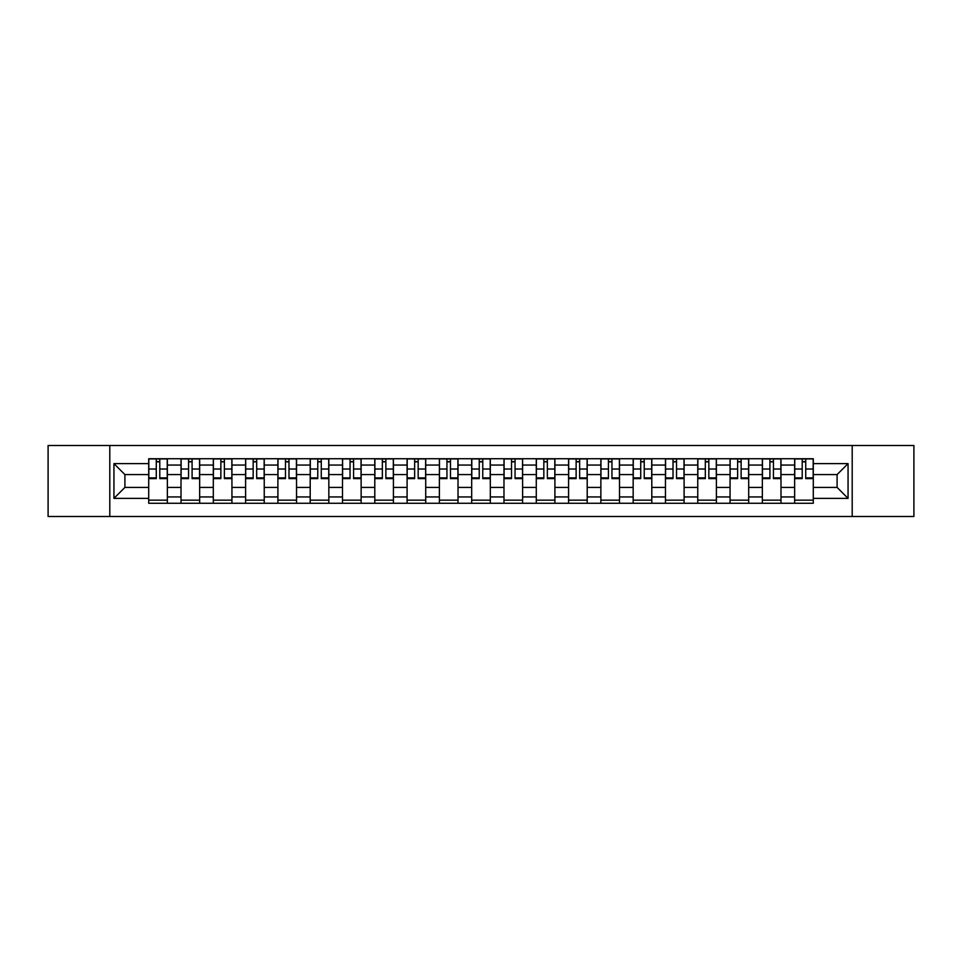 <?xml version="1.0" encoding="UTF-8"?>
<svg xmlns="http://www.w3.org/2000/svg" width="962" height="962" viewBox="0 0 962 962"><rect width="100%" height="100%" fill="white"/><g stroke="black" fill="none" stroke-linecap="round" stroke-linejoin="round"><path stroke-width="1.44" d="M852.2 516.51L913.9 516.51L913.9 445.49L48.1 445.49L48.1 516.51L852.2 516.51L852.2 445.49M181.012 503.258L181.012 465.055L167.352 465.055L167.352 503.258M167.352 465.055L167.352 458.742M181.012 465.055L181.012 458.742M199.651 458.742L199.651 503.258M213.311 503.258L213.311 458.742M231.938 458.742L231.938 503.258M245.611 503.258L245.611 458.742M264.237 458.742L264.237 503.258M277.898 503.258L277.898 458.742M296.536 458.742L296.536 503.258M310.197 503.258L310.197 458.742M328.836 458.742L328.836 503.258M342.496 503.258L342.496 458.742M361.135 458.742L361.135 503.258M374.795 503.258L374.795 458.742M393.422 458.742L393.422 503.258M407.094 503.258L407.094 458.742M425.721 458.742L425.721 503.258M439.381 503.258L439.381 458.742M458.02 458.742L458.02 503.258M471.681 503.258L471.681 458.742M490.319 458.742L490.319 503.258M503.98 503.258L503.98 458.742M522.619 458.742L522.619 503.258M536.279 503.258L536.279 458.742M554.906 458.742L554.906 503.258M568.578 503.258L568.578 458.742M587.205 458.742L587.205 503.258M600.865 503.258L600.865 458.742M619.504 458.742L619.504 503.258M633.164 503.258L633.164 458.742M651.803 458.742L651.803 503.258M665.463 503.258L665.463 458.742M684.102 458.742L684.102 503.258M697.763 503.258L697.763 458.742M716.389 458.742L716.389 503.258M730.062 503.258L730.062 458.742M748.689 458.742L748.689 503.258M762.349 503.258L762.349 458.742M780.988 458.742L780.988 503.258M794.648 503.258L794.648 458.742M794.648 487.421L780.988 487.421M762.349 487.421L748.689 487.421M730.062 487.421L716.389 487.421M697.763 487.421L684.102 487.421M665.463 487.421L651.803 487.421M633.164 487.421L619.504 487.421M600.865 487.421L587.205 487.421M568.578 487.421L554.906 487.421M536.279 487.421L522.619 487.421M503.98 487.421L490.319 487.421M471.681 487.421L458.02 487.421M439.381 487.421L425.721 487.421M407.094 487.421L393.422 487.421M374.795 487.421L361.135 487.421M342.496 487.421L328.836 487.421M310.197 487.421L296.536 487.421M277.898 487.421L264.237 487.421M245.611 487.421L231.938 487.421M213.311 487.421L199.651 487.421M181.012 487.421L167.352 487.421M794.648 474.579L780.988 474.579M762.349 474.579L748.689 474.579M730.062 474.579L716.389 474.579M697.763 474.579L684.102 474.579M665.463 474.579L651.803 474.579M633.164 474.579L619.504 474.579M600.865 474.579L587.205 474.579M568.578 474.579L554.906 474.579M536.279 474.579L522.619 474.579M503.98 474.579L490.319 474.579M471.681 474.579L458.02 474.579M439.381 474.579L425.721 474.579M407.094 474.579L393.422 474.579M374.795 474.579L361.135 474.579M342.496 474.579L328.836 474.579M310.197 474.579L296.536 474.579M277.898 474.579L264.237 474.579M245.611 474.579L231.938 474.579M213.311 474.579L199.651 474.579M181.012 474.579L167.352 474.579M124.904 487.421L148.713 487.421L148.713 474.579L124.904 474.579L124.904 487.421L113.937 498.388L113.937 463.612L148.713 463.612L148.713 474.579M813.287 474.579L813.287 487.421L837.096 487.421L837.096 474.579L813.287 474.579L813.287 458.742L148.713 458.742L148.713 463.612M813.287 463.612L848.063 463.612L848.063 498.388L813.287 498.388L813.287 487.421M148.713 487.421L148.713 503.258L813.287 503.258L813.287 498.388M148.713 498.388L113.937 498.388M109.8 516.51L109.8 445.49M167.352 500.156L148.713 500.156M156.277 461.844L159.788 461.844M199.651 500.156L181.012 500.156M188.564 461.844L192.087 461.844M231.938 500.156L213.311 500.156M220.863 461.844L224.386 461.844M264.237 500.156L245.611 500.156M253.162 461.844L256.686 461.844M296.536 500.156L277.898 500.156M285.461 461.844L288.985 461.844M328.836 500.156L310.197 500.156M317.761 461.844L321.272 461.844M361.135 500.156L342.496 500.156M350.048 461.844L353.571 461.844M393.422 500.156L374.795 500.156M382.347 461.844L385.87 461.844M425.721 500.156L407.094 500.156M414.646 461.844L418.169 461.844M458.02 500.156L439.381 500.156M446.945 461.844L450.469 461.844M490.319 500.156L471.681 500.156M479.244 461.844L482.756 461.844M522.619 500.156L503.98 500.156M511.531 461.844L515.055 461.844M554.906 500.156L536.279 500.156M543.831 461.844L547.354 461.844M587.205 500.156L568.578 500.156M576.13 461.844L579.653 461.844M619.504 500.156L600.865 500.156M608.429 461.844L611.952 461.844M651.803 500.156L633.164 500.156M640.728 461.844L644.239 461.844M684.102 500.156L665.463 500.156M673.015 461.844L676.539 461.844M716.389 500.156L697.763 500.156M705.314 461.844L708.838 461.844M748.689 500.156L730.062 500.156M737.613 461.844L741.137 461.844M780.988 500.156L762.349 500.156M769.913 461.844L773.436 461.844M813.287 500.156L794.648 500.156M802.212 461.844L805.723 461.844M113.937 463.612L124.904 474.579M837.096 487.421L848.063 498.388M837.096 474.579L848.063 463.612M159.788 477.91L167.244 477.91L167.244 478.619L159.788 478.619L159.788 458.946L167.244 458.946L163.107 458.946M167.244 477.91L167.244 458.946M156.277 461.64L159.788 461.64M152.958 458.946L148.821 458.946L148.821 478.619L156.277 478.619L156.277 458.946L153.271 458.946M148.821 458.946L162.794 458.946M192.087 477.91L199.543 477.91L199.543 478.619L192.087 478.619L192.087 458.946L199.543 458.946L195.406 458.946M199.543 477.91L199.543 458.946M188.564 461.64L192.087 461.64M185.257 458.946L181.121 458.946L181.121 478.619L188.564 478.619L188.564 458.946L185.57 458.946M181.121 458.946L195.094 458.946M224.386 477.91L231.842 477.91L231.842 478.619L224.386 478.619L224.386 458.946L231.842 458.946L227.693 458.946M231.842 477.91L231.842 458.946M220.863 461.64L224.386 461.64M217.556 458.946L213.408 458.946L213.408 478.619L220.863 478.619L220.863 458.946L217.869 458.946M213.408 458.946L227.393 458.946M256.686 477.91L264.141 477.91L264.141 478.619L256.686 478.619L256.686 458.946L264.141 458.946L259.993 458.946M264.141 477.91L264.141 458.946M253.162 461.64L256.686 461.64M249.855 458.946L245.707 458.946L245.707 478.619L253.162 478.619L253.162 458.946L250.156 458.946M245.707 458.946L259.68 458.946M288.985 477.91L296.428 477.91L296.428 478.619L288.985 478.619L288.985 458.946L296.428 458.946L292.292 458.946M296.428 477.91L296.428 458.946M285.461 461.64L288.985 461.64M282.143 458.946L278.006 458.946L278.006 478.619L285.461 478.619L285.461 458.946L282.455 458.946M278.006 458.946L291.979 458.946M321.272 477.91L328.727 477.91L328.727 478.619L321.272 478.619L321.272 458.946L328.727 458.946L324.591 458.946M328.727 477.91L328.727 458.946M317.761 461.64L321.272 461.64M314.442 458.946L310.305 458.946L310.305 478.619L317.761 478.619L317.761 458.946L314.754 458.946M310.305 458.946L324.278 458.946M353.571 477.91L361.027 477.91L361.027 478.619L353.571 478.619L353.571 458.946L361.027 458.946L356.89 458.946M361.027 477.91L361.027 458.946M350.048 461.64L353.571 461.64M346.741 458.946L342.604 458.946L342.604 478.619L350.048 478.619L350.048 458.946L347.054 458.946M342.604 458.946L356.577 458.946M385.87 477.91L393.326 477.91L393.326 478.619L385.87 478.619L385.87 458.946L393.326 458.946L389.177 458.946M393.326 477.91L393.326 458.946M382.347 461.64L385.87 461.64M379.04 458.946L374.891 458.946L374.891 478.619L382.347 478.619L382.347 458.946L379.353 458.946M374.891 458.946L388.876 458.946M418.169 477.91L425.625 477.91L425.625 478.619L418.169 478.619L418.169 458.946L425.625 458.946L421.476 458.946M425.625 477.91L425.625 458.946M414.646 461.64L418.169 461.64M411.339 458.946L407.191 458.946L407.191 478.619L414.646 478.619L414.646 458.946L411.64 458.946M407.191 458.946L421.164 458.946M450.469 477.91L457.912 477.91L457.912 478.619L450.469 478.619L450.469 458.946L457.912 458.946L453.775 458.946M457.912 477.91L457.912 458.946M446.945 461.64L450.469 461.64M443.626 458.946L439.49 458.946L439.49 478.619L446.945 478.619L446.945 458.946L443.939 458.946M439.49 458.946L453.463 458.946M482.756 477.91L490.211 477.91L490.211 478.619L482.756 478.619L482.756 458.946L490.211 458.946L486.075 458.946M490.211 477.91L490.211 458.946M479.244 461.64L482.756 461.64M475.925 458.946L471.789 458.946L471.789 478.619L479.244 478.619L479.244 458.946L476.238 458.946M471.789 458.946L485.762 458.946M515.055 477.91L522.51 477.91L522.51 478.619L515.055 478.619L515.055 458.946L522.51 458.946L518.374 458.946M522.51 477.91L522.51 458.946M511.531 461.64L515.055 461.64M508.225 458.946L504.088 458.946L504.088 478.619L511.531 478.619L511.531 458.946L508.537 458.946M504.088 458.946L518.061 458.946M547.354 477.91L554.809 477.91L554.809 478.619L547.354 478.619L547.354 458.946L554.809 458.946L550.661 458.946M554.809 477.91L554.809 458.946M543.831 461.64L547.354 461.64M540.524 458.946L536.375 458.946L536.375 478.619L543.831 478.619L543.831 458.946L540.836 458.946M536.375 458.946L550.36 458.946M579.653 477.91L587.109 477.91L587.109 478.619L579.653 478.619L579.653 458.946L587.109 458.946L582.96 458.946M587.109 477.91L587.109 458.946M576.13 461.64L579.653 461.64M572.823 458.946L568.674 458.946L568.674 478.619L576.13 478.619L576.13 458.946L573.124 458.946M568.674 458.946L582.647 458.946M611.952 477.91L619.396 477.91L619.396 478.619L611.952 478.619L611.952 458.946L619.396 458.946L615.259 458.946M619.396 477.91L619.396 458.946M608.429 461.64L611.952 461.64M605.11 458.946L600.973 458.946L600.973 478.619L608.429 478.619L608.429 458.946L605.423 458.946M600.973 458.946L614.946 458.946M644.239 477.91L651.695 477.91L651.695 478.619L644.239 478.619L644.239 458.946L651.695 458.946L647.558 458.946M651.695 477.91L651.695 458.946M640.728 461.64L644.239 461.64M637.409 458.946L633.273 458.946L633.273 478.619L640.728 478.619L640.728 458.946L637.722 458.946M633.273 458.946L647.246 458.946M676.539 477.91L683.994 477.91L683.994 478.619L676.539 478.619L676.539 458.946L683.994 458.946L679.857 458.946M683.994 477.91L683.994 458.946M673.015 461.64L676.539 461.64M669.708 458.946L665.572 458.946L665.572 478.619L673.015 478.619L673.015 458.946L670.021 458.946M665.572 458.946L679.545 458.946M708.838 477.91L716.293 477.91L716.293 478.619L708.838 478.619L708.838 458.946L716.293 458.946L712.145 458.946M716.293 477.91L716.293 458.946M705.314 461.64L708.838 461.64M702.007 458.946L697.859 458.946L697.859 478.619L705.314 478.619L705.314 458.946L702.32 458.946M697.859 458.946L711.844 458.946M741.137 477.91L748.592 477.91L748.592 478.619L741.137 478.619L741.137 458.946L748.592 458.946L744.444 458.946M748.592 477.91L748.592 458.946M737.613 461.64L741.137 461.64M734.307 458.946L730.158 458.946L730.158 478.619L737.613 478.619L737.613 458.946L734.607 458.946M730.158 458.946L744.131 458.946M773.436 477.91L780.879 477.91L780.879 478.619L773.436 478.619L773.436 458.946L780.879 458.946L776.743 458.946M780.879 477.91L780.879 458.946M769.913 461.64L773.436 461.64M766.594 458.946L762.457 458.946L762.457 478.619L769.913 478.619L769.913 458.946L766.906 458.946M762.457 458.946L776.43 458.946M805.723 477.91L813.179 477.91L813.179 478.619L805.723 478.619L805.723 458.946L813.179 458.946L809.042 458.946M813.179 477.91L813.179 458.946M802.212 461.64L805.723 461.64M798.893 458.946L794.756 458.946L794.756 478.619L802.212 478.619L802.212 458.946L799.206 458.946M794.756 458.946L808.729 458.946M762.349 465.055L748.689 465.055M730.062 465.055L716.389 465.055M697.763 465.055L684.102 465.055M665.463 465.055L651.803 465.055M633.164 465.055L619.504 465.055M600.865 465.055L587.205 465.055M568.578 465.055L554.906 465.055M536.279 465.055L522.619 465.055M503.98 465.055L490.319 465.055M471.681 465.055L458.02 465.055M439.381 465.055L425.721 465.055M407.094 465.055L393.422 465.055M374.795 465.055L361.135 465.055M342.496 465.055L328.836 465.055M310.197 465.055L296.536 465.055M277.898 465.055L264.237 465.055M245.611 465.055L231.938 465.055M213.311 465.055L199.651 465.055M794.648 465.055L780.988 465.055M762.349 496.945L748.689 496.945M730.062 496.945L716.389 496.945M697.763 496.945L684.102 496.945M665.463 496.945L651.803 496.945M633.164 496.945L619.504 496.945M600.865 496.945L587.205 496.945M568.578 496.945L554.906 496.945M536.279 496.945L522.619 496.945M503.98 496.945L490.319 496.945M471.681 496.945L458.02 496.945M439.381 496.945L425.721 496.945M407.094 496.945L393.422 496.945M374.795 496.945L361.135 496.945M342.496 496.945L328.836 496.945M310.197 496.945L296.536 496.945M277.898 496.945L264.237 496.945M245.611 496.945L231.938 496.945M213.311 496.945L199.651 496.945M181.012 496.945L167.352 496.945M794.648 496.945L780.988 496.945M159.788 469.011L167.244 469.011M148.821 477.91L156.277 477.91M148.821 469.011L156.277 469.011M192.087 469.011L199.543 469.011M181.121 477.91L188.564 477.91M181.121 469.011L188.564 469.011M224.386 469.011L231.842 469.011M213.408 477.91L220.863 477.91M213.408 469.011L220.863 469.011M256.686 469.011L264.141 469.011M245.707 477.91L253.162 477.91M245.707 469.011L253.162 469.011M288.985 469.011L296.428 469.011M278.006 477.91L285.461 477.91M278.006 469.011L285.461 469.011M321.272 469.011L328.727 469.011M310.305 477.91L317.761 477.91M310.305 469.011L317.761 469.011M353.571 469.011L361.027 469.011M342.604 477.91L350.048 477.91M342.604 469.011L350.048 469.011M385.87 469.011L393.326 469.011M374.891 477.91L382.347 477.91M374.891 469.011L382.347 469.011M418.169 469.011L425.625 469.011M407.191 477.91L414.646 477.91M407.191 469.011L414.646 469.011M450.469 469.011L457.912 469.011M439.49 477.91L446.945 477.91M439.49 469.011L446.945 469.011M482.756 469.011L490.211 469.011M471.789 477.91L479.244 477.91M471.789 469.011L479.244 469.011M515.055 469.011L522.51 469.011M504.088 477.91L511.531 477.91M504.088 469.011L511.531 469.011M547.354 469.011L554.809 469.011M536.375 477.91L543.831 477.91M536.375 469.011L543.831 469.011M579.653 469.011L587.109 469.011M568.674 477.91L576.13 477.91M568.674 469.011L576.13 469.011M611.952 469.011L619.396 469.011M600.973 477.91L608.429 477.91M600.973 469.011L608.429 469.011M644.239 469.011L651.695 469.011M633.273 477.91L640.728 477.91M633.273 469.011L640.728 469.011M676.539 469.011L683.994 469.011M665.572 477.91L673.015 477.91M665.572 469.011L673.015 469.011M708.838 469.011L716.293 469.011M697.859 477.91L705.314 477.91M697.859 469.011L705.314 469.011M741.137 469.011L748.592 469.011M730.158 477.91L737.613 477.91M730.158 469.011L737.613 469.011M773.436 469.011L780.879 469.011M762.457 477.91L769.913 477.91M762.457 469.011L769.913 469.011M805.723 469.011L813.179 469.011M794.756 477.91L802.212 477.91M794.756 469.011L802.212 469.011"/></g></svg>
